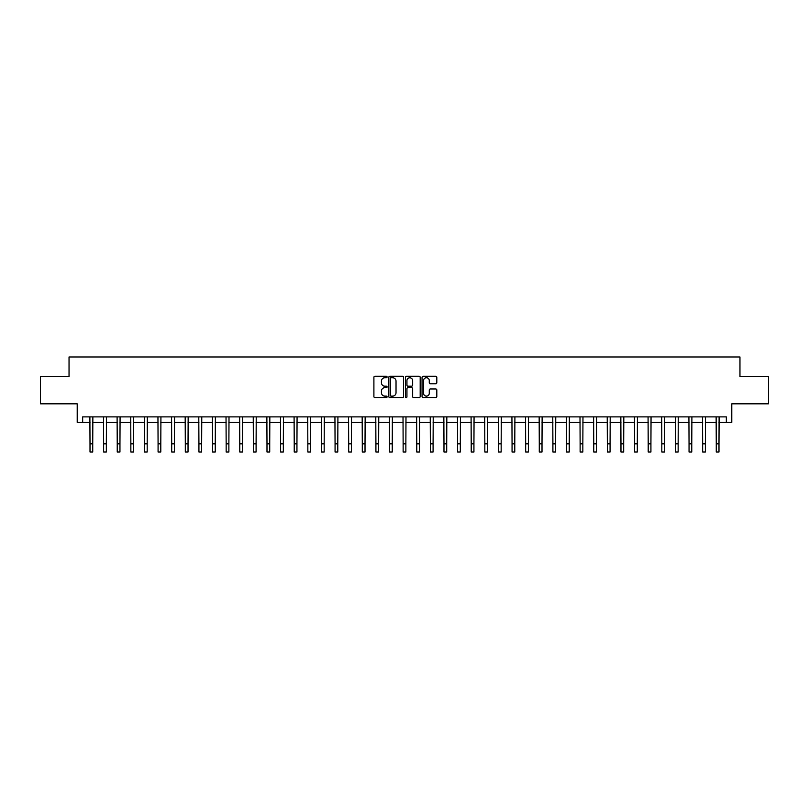 <?xml version="1.0" encoding="UTF-8"?>
<svg xmlns="http://www.w3.org/2000/svg" width="809" height="809" viewBox="0 0 809 809"><rect width="100%" height="100%" fill="white"/><g stroke="black" fill="none" stroke-linecap="round" stroke-linejoin="round"><path stroke-width="1.21" d="M387.076 376.994A0.748 0.748 0 0 0 386.328 376.246L374.971 376.246A1.072 1.072 0 0 0 373.9 377.318L373.9 396.562A1.072 1.072 0 0 0 374.971 397.623L386.328 397.623A0.748 0.748 0 0 0 387.076 396.875A0.748 0.748 0 0 0 386.328 396.127L384.851 396.127A3.418 3.418 0 0 1 381.433 392.709L381.433 391.111A3.418 3.418 0 0 1 384.851 387.683L386.328 387.683A0.748 0.748 0 0 0 387.076 386.935A0.748 0.748 0 0 0 386.328 386.186L384.851 386.186A3.418 3.418 0 0 1 381.433 382.768L381.433 381.16A3.418 3.418 0 0 1 384.851 377.742L386.328 377.742A0.748 0.748 0 0 0 387.076 376.994M435.748 383.779A1.072 1.072 0 0 0 436.809 382.718L436.809 377.318A1.072 1.072 0 0 0 435.748 376.246L423.127 376.246A1.072 1.072 0 0 0 422.055 377.318L422.055 396.562A1.072 1.072 0 0 0 423.127 397.623L435.748 397.623A1.072 1.072 0 0 0 436.809 396.562L436.809 390.039A1.072 1.072 0 0 0 435.748 388.967L430.348 388.967A1.072 1.072 0 0 0 429.276 390.039L429.276 393.275A2.862 2.862 0 0 1 426.414 396.127A2.862 2.862 0 0 1 423.552 393.275L423.552 380.604A2.862 2.862 0 0 1 426.414 377.742A2.862 2.862 0 0 1 429.276 380.604L429.276 382.718A1.072 1.072 0 0 0 430.348 383.779L435.748 383.779M82.66 422.338L82.66 416.888L726.34 416.888L726.34 422.338L731.791 422.338L731.791 403.822L768.55 403.822L768.55 376.589L739.962 376.589L739.962 356.981L69.038 356.981L69.038 376.589L40.45 376.589L40.45 403.822L77.209 403.822L77.209 422.338L90.011 422.338M403.56 377.318A1.072 1.072 0 0 0 402.498 376.246L389.877 376.246A1.072 1.072 0 0 0 388.816 377.318L388.816 396.562A1.072 1.072 0 0 0 389.877 397.623L402.498 397.623A1.072 1.072 0 0 0 403.56 396.562L403.56 377.318M406.502 376.246L419.123 376.246A1.072 1.072 0 0 1 420.184 377.318L420.184 396.562A1.072 1.072 0 0 1 419.123 397.623L413.723 397.623A1.072 1.072 0 0 1 412.651 396.562L412.651 388.755A1.072 1.072 0 0 0 411.579 387.683L407.999 387.683A1.072 1.072 0 0 0 406.937 388.755L406.937 396.875A0.748 0.748 0 0 1 406.189 397.623A0.748 0.748 0 0 1 405.44 396.875L405.44 377.318A1.072 1.072 0 0 1 406.502 376.246M92.732 422.338L103.623 422.338M106.343 422.338L117.234 422.338M119.954 422.338L130.846 422.338M133.576 422.338L144.467 422.338M147.187 422.338L158.079 422.338M160.799 422.338L171.69 422.338M174.42 422.338L185.312 422.338M188.032 422.338L198.923 422.338M201.643 422.338L212.534 422.338M215.255 422.338L226.156 422.338M228.876 422.338L239.767 422.338M242.488 422.338L253.379 422.338M256.099 422.338L266.99 422.338M269.721 422.338L280.612 422.338M283.332 422.338L294.223 422.338M296.943 422.338L307.835 422.338M310.565 422.338L321.456 422.338M324.176 422.338L335.068 422.338M337.788 422.338L348.679 422.338M351.399 422.338L362.29 422.338M365.021 422.338L375.912 422.338M378.632 422.338L389.523 422.338M392.244 422.338L403.135 422.338M405.865 422.338L416.756 422.338M419.477 422.338L430.368 422.338M433.088 422.338L443.979 422.338M446.71 422.338L457.601 422.338M460.321 422.338L471.212 422.338M473.932 422.338L484.824 422.338M487.544 422.338L498.435 422.338M501.165 422.338L512.057 422.338M514.777 422.338L525.668 422.338M528.388 422.338L539.279 422.338M542.01 422.338L552.901 422.338M555.621 422.338L566.512 422.338M569.233 422.338L580.124 422.338M582.844 422.338L593.745 422.338M596.466 422.338L607.357 422.338M610.077 422.338L620.968 422.338M623.688 422.338L634.58 422.338M637.31 422.338L648.201 422.338M650.921 422.338L661.813 422.338M664.533 422.338L675.424 422.338M678.154 422.338L689.046 422.338M691.766 422.338L702.657 422.338M705.377 422.338L716.268 422.338M718.989 422.338L726.34 422.338M391.06 377.742A0.748 0.748 0 0 0 390.312 378.491L390.312 395.379A0.748 0.748 0 0 0 391.06 396.127L392.608 396.127A3.418 3.418 0 0 0 396.026 392.709L396.026 381.16A3.418 3.418 0 0 0 392.608 377.742L391.06 377.742M412.651 380.655A2.862 2.862 0 0 0 409.789 377.793A2.862 2.862 0 0 0 406.937 380.655L406.937 385.124A1.072 1.072 0 0 0 407.999 386.186L411.579 386.186A1.072 1.072 0 0 0 412.651 385.124L412.651 380.655M89.88 416.888L90.011 443.848L92.732 443.848L92.863 416.888M90.011 443.848L90.011 452.019L92.732 452.019L92.732 443.848M103.491 416.888L103.623 443.848L106.343 443.848L106.475 416.888M103.623 443.848L103.623 452.019L106.343 452.019L106.343 443.848M117.103 416.888L117.234 443.848L119.954 443.848L120.086 416.888M117.234 443.848L117.234 452.019L119.954 452.019L119.954 443.848M130.724 416.888L130.846 443.848L133.576 443.848L133.697 416.888M130.846 443.848L130.846 452.019L133.576 452.019L133.576 443.848M144.336 416.888L144.467 443.848L147.187 443.848L147.319 416.888M144.467 443.848L144.467 452.019L147.187 452.019L147.187 443.848M157.947 416.888L158.079 443.848L160.799 443.848L160.93 416.888M158.079 443.848L158.079 452.019L160.799 452.019L160.799 443.848M171.569 416.888L171.69 443.848L174.42 443.848L174.542 416.888M171.69 443.848L171.69 452.019L174.42 452.019L174.42 443.848M185.18 416.888L185.312 443.848L188.032 443.848L188.163 416.888M185.312 443.848L185.312 452.019L188.032 452.019L188.032 443.848M198.792 416.888L198.923 443.848L201.643 443.848L201.775 416.888M198.923 443.848L198.923 452.019L201.643 452.019L201.643 443.848M212.403 416.888L212.534 443.848L215.255 443.848L215.386 416.888M212.534 443.848L212.534 452.019L215.255 452.019L215.255 443.848M226.024 416.888L226.156 443.848L228.876 443.848L229.008 416.888M226.156 443.848L226.156 452.019L228.876 452.019L228.876 443.848M239.636 416.888L239.767 443.848L242.488 443.848L242.619 416.888M239.767 443.848L239.767 452.019L242.488 452.019L242.488 443.848M253.247 416.888L253.379 443.848L256.099 443.848L256.231 416.888M253.379 443.848L253.379 452.019L256.099 452.019L256.099 443.848M266.869 416.888L266.99 443.848L269.721 443.848L269.842 416.888M266.99 443.848L266.99 452.019L269.721 452.019L269.721 443.848M280.48 416.888L280.612 443.848L283.332 443.848L283.463 416.888M280.612 443.848L280.612 452.019L283.332 452.019L283.332 443.848M294.092 416.888L294.223 443.848L296.943 443.848L297.075 416.888M294.223 443.848L294.223 452.019L296.943 452.019L296.943 443.848M307.703 416.888L307.835 443.848L310.565 443.848L310.686 416.888M307.835 443.848L307.835 452.019L310.565 452.019L310.565 443.848M321.325 416.888L321.456 443.848L324.176 443.848L324.308 416.888M321.456 443.848L321.456 452.019L324.176 452.019L324.176 443.848M334.936 416.888L335.068 443.848L337.788 443.848L337.919 416.888M335.068 443.848L335.068 452.019L337.788 452.019L337.788 443.848M348.548 416.888L348.679 443.848L351.399 443.848L351.531 416.888M348.679 443.848L348.679 452.019L351.399 452.019L351.399 443.848M362.169 416.888L362.29 443.848L365.021 443.848L365.152 416.888M362.29 443.848L362.29 452.019L365.021 452.019L365.021 443.848M375.781 416.888L375.912 443.848L378.632 443.848L378.764 416.888M375.912 443.848L375.912 452.019L378.632 452.019L378.632 443.848M389.392 416.888L389.523 443.848L392.244 443.848L392.375 416.888M389.523 443.848L389.523 452.019L392.244 452.019L392.244 443.848M403.013 416.888L403.135 443.848L405.865 443.848L405.987 416.888M403.135 443.848L403.135 452.019L405.865 452.019L405.865 443.848M416.625 416.888L416.756 443.848L419.477 443.848L419.608 416.888M416.756 443.848L416.756 452.019L419.477 452.019L419.477 443.848M430.236 416.888L430.368 443.848L433.088 443.848L433.219 416.888M430.368 443.848L430.368 452.019L433.088 452.019L433.088 443.848M443.848 416.888L443.979 443.848L446.71 443.848L446.831 416.888M443.979 443.848L443.979 452.019L446.71 452.019L446.71 443.848M457.469 416.888L457.601 443.848L460.321 443.848L460.452 416.888M457.601 443.848L457.601 452.019L460.321 452.019L460.321 443.848M471.081 416.888L471.212 443.848L473.932 443.848L474.064 416.888M471.212 443.848L471.212 452.019L473.932 452.019L473.932 443.848M484.692 416.888L484.824 443.848L487.544 443.848L487.675 416.888M484.824 443.848L484.824 452.019L487.544 452.019L487.544 443.848M498.314 416.888L498.435 443.848L501.165 443.848L501.297 416.888M498.435 443.848L498.435 452.019L501.165 452.019L501.165 443.848M511.925 416.888L512.057 443.848L514.777 443.848L514.908 416.888M512.057 443.848L512.057 452.019L514.777 452.019L514.777 443.848M525.537 416.888L525.668 443.848L528.388 443.848L528.52 416.888M525.668 443.848L525.668 452.019L528.388 452.019L528.388 443.848M539.158 416.888L539.279 443.848L542.01 443.848L542.131 416.888M539.279 443.848L539.279 452.019L542.01 452.019L542.01 443.848M552.769 416.888L552.901 443.848L555.621 443.848L555.753 416.888M552.901 443.848L552.901 452.019L555.621 452.019L555.621 443.848M566.381 416.888L566.512 443.848L569.233 443.848L569.364 416.888M566.512 443.848L566.512 452.019L569.233 452.019L569.233 443.848M579.992 416.888L580.124 443.848L582.844 443.848L582.976 416.888M580.124 443.848L580.124 452.019L582.844 452.019L582.844 443.848M593.614 416.888L593.745 443.848L596.466 443.848L596.597 416.888M593.745 443.848L593.745 452.019L596.466 452.019L596.466 443.848M607.225 416.888L607.357 443.848L610.077 443.848L610.208 416.888M607.357 443.848L607.357 452.019L610.077 452.019L610.077 443.848M620.837 416.888L620.968 443.848L623.688 443.848L623.82 416.888M620.968 443.848L620.968 452.019L623.688 452.019L623.688 443.848M634.458 416.888L634.58 443.848L637.31 443.848L637.431 416.888M634.58 443.848L634.58 452.019L637.31 452.019L637.31 443.848M648.07 416.888L648.201 443.848L650.921 443.848L651.053 416.888M648.201 443.848L648.201 452.019L650.921 452.019L650.921 443.848M661.681 416.888L661.813 443.848L664.533 443.848L664.664 416.888M661.813 443.848L661.813 452.019L664.533 452.019L664.533 443.848M675.303 416.888L675.424 443.848L678.154 443.848L678.276 416.888M675.424 443.848L675.424 452.019L678.154 452.019L678.154 443.848M688.914 416.888L689.046 443.848L691.766 443.848L691.897 416.888M689.046 443.848L689.046 452.019L691.766 452.019L691.766 443.848M702.525 416.888L702.657 443.848L705.377 443.848L705.509 416.888M702.657 443.848L702.657 452.019L705.377 452.019L705.377 443.848M716.137 416.888L716.268 443.848L718.989 443.848L719.12 416.888M716.268 443.848L716.268 452.019L718.989 452.019L718.989 443.848"/></g></svg>
